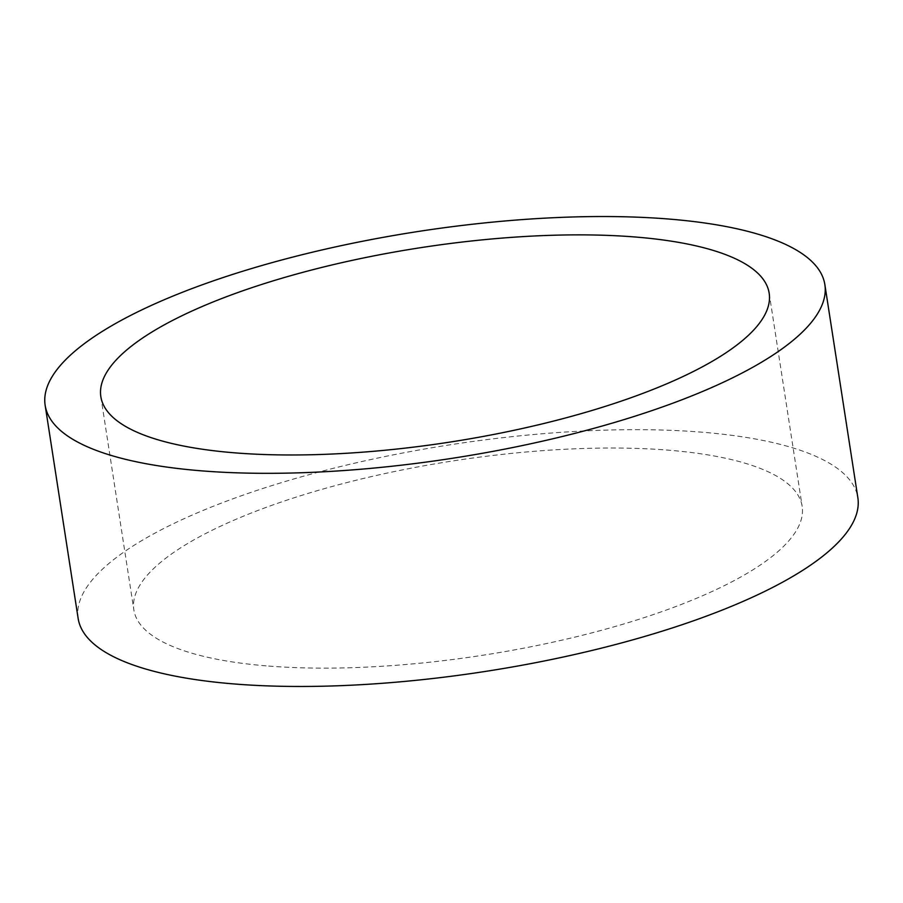 <?xml version="1.0" encoding="UTF-8"?>
<svg xmlns="http://www.w3.org/2000/svg" width="903" height="903" viewBox="0 0 903 903"><rect width="100%" height="100%" fill="white"/><g stroke="black" fill="none" stroke-linecap="round" stroke-linejoin="round"><path stroke-width="0.68" stroke-dasharray="4.51 3.39" d="M266.114 665.861A338.14 98.303 171.2 0 1 133.836 609.807A338.14 98.303 171.2 0 1 312.37 492.124A338.14 98.303 171.2 0 1 669.879 450.292A338.14 98.303 171.2 0 1 802.157 506.346A338.14 98.303 171.2 0 1 623.623 624.018A338.14 98.303 171.2 0 1 266.114 665.861M78.143 618.431A394.498 114.681 171.2 0 1 286.432 481.141A394.498 114.681 171.2 0 1 703.527 432.323A394.498 114.681 171.2 0 1 857.85 497.722M100.843 396.654L133.836 609.807M769.164 293.193L802.157 506.346"/><path stroke-width="1.35" d="M233.121 452.708A338.14 98.303 171.2 0 1 100.843 396.654A338.14 98.303 171.2 0 1 279.377 278.982A338.14 98.303 171.2 0 1 636.886 237.139A338.14 98.303 171.2 0 1 769.164 293.193A338.14 98.303 171.2 0 1 590.63 410.876A338.14 98.303 171.2 0 1 233.121 452.708M670.523 219.181A394.498 114.681 171.2 0 1 824.857 284.569A394.498 114.681 171.2 0 1 616.568 421.859A394.498 114.681 171.2 0 1 199.473 470.677A394.498 114.681 171.2 0 1 45.15 405.278A394.498 114.681 171.2 0 1 253.438 267.988A394.498 114.681 171.2 0 1 670.523 219.181M824.857 284.569L857.85 497.722A394.498 114.681 171.2 0 1 649.562 635.012A394.498 114.681 171.2 0 1 232.477 683.819A394.498 114.681 171.2 0 1 78.143 618.431L45.15 405.278"/></g></svg>
